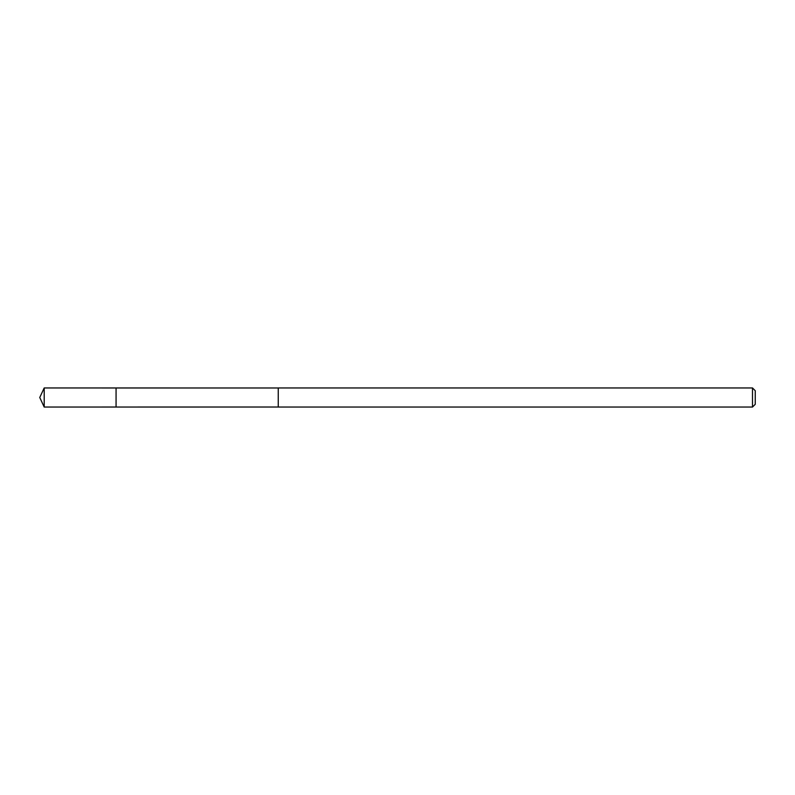 <?xml version="1.0" encoding="UTF-8"?>
<svg xmlns="http://www.w3.org/2000/svg" width="795" height="795" viewBox="0 0 795 795"><rect width="100%" height="100%" fill="white"/><g stroke="black" fill="none" stroke-linecap="round" stroke-linejoin="round"><path stroke-width="0.6" stroke-dasharray="3.98 2.98" d="M116.07 388.884L116.07 407.03L116.07 388.884M44.202 407.04L44.202 387.96M278.25 388.894L278.25 407.04L278.25 388.894M752.497 407.04L752.497 387.96M755.25 404.287L755.25 390.713"/><path stroke-width="1.19" d="M116.07 407.03L116.07 387.97L44.202 387.96L44.202 407.04L116.07 407.03L116.07 387.97L278.25 387.98L278.25 407.02L44.202 407.04L39.75 397.5L44.202 407.04M278.25 406.126L278.25 407.04L752.497 407.04L752.497 387.96L278.25 387.96L278.25 406.126M752.497 387.96L755.25 390.713L755.25 404.287L752.497 407.04M39.75 397.5L44.202 387.96"/></g></svg>
